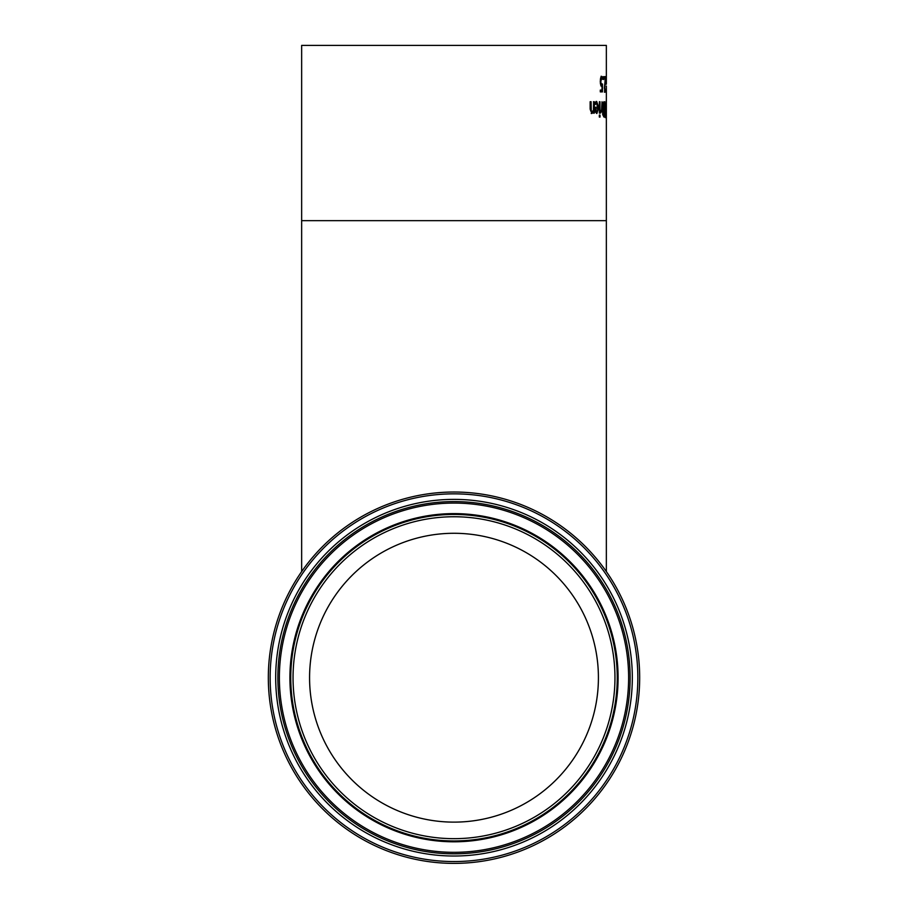 <?xml version="1.0" encoding="UTF-8"?>
<svg xmlns="http://www.w3.org/2000/svg" width="908" height="908" viewBox="0 0 908 908"><rect width="100%" height="100%" fill="white"/><g stroke="black" fill="none" stroke-linecap="round" stroke-linejoin="round"><path stroke-width="1.36" d="M602.004 86.033L600.71 85.17L600.267 81.482L600.653 77.816L601.652 76.329L602.606 77.191L602.606 79.348L601.641 78.088L600.858 81.493L601.096 83.695L602.469 84.024L602.469 91.878L600.29 91.878L600.29 90.096L602.004 90.096L602.004 86.033L601.028 86.112M601.845 84.387L601.845 86.033M601.845 90.096L601.845 91.878M600.313 83.082L601.743 84.399M601.641 78.088L600.404 79.2M601.028 76.329L601.981 78.27M601.096 83.695L600.46 83.695M601.073 79.019L600.438 79.019M602.606 77.191L601.981 77.191M606.249 115.225L605.988 117.291L605.568 115.225L605.375 109.346L605.988 101.412L606.101 115.225M605.988 115.532L605.988 103.16L605.602 115.532M603.854 101.73L603.854 103.455M603.854 109.085L603.854 110.776M603.854 115.237L603.854 116.962M602.572 108.688L604.138 109.085L604.138 103.455L602.606 104.102M603.843 103.455L602.549 104.102M602.628 114.839L604.138 115.237L604.138 110.776L603.264 111.287L602.685 114.839M603.729 110.776L602.64 111.287M603.173 104.102L603.196 108.688L602.617 108.688M603.775 116.962L602.628 113.534L602.469 106.406L602.821 102.967L604.478 101.73L604.478 116.962L603.775 116.962M605.114 111.718L605.171 117.643L604.921 111.718M599.972 113.16L599.382 113.16L599.382 101.73L599.972 101.73L599.972 113.16M600.415 111.105L600.415 113.103L601.55 111.457L600.006 113.16M600.744 111.185L601.55 109.845L602.027 101.73L601.55 111.457M601.402 110.322L601.402 111.457M596.715 103.149L595.183 104.533L595.183 102.434L596.704 101.469L598.724 107.382L596.885 113.489L595.614 112.206L595.103 107.246L598.066 107.246L596.715 103.149L595.16 103.66M596.057 101.469L598.054 108.722M597.884 110.47L596.545 113.421M595.455 111.014L596.919 111.9L598.066 108.722L595.194 108.722L595.455 111.014L596.919 111.9M595.852 108.722L596.102 111.014M595.818 103.66L595.183 103.66M599.337 115.066L600.006 115.066L600.006 117.064L599.337 117.064L599.337 115.066L599.337 117.064M593.457 111.888L591.88 113.489L590.143 109.153L590.143 101.73L591.097 101.73L591.278 110.799L592.118 111.661L593.457 110.277L593.628 101.73L593.628 113.16L592.799 111.888L591.21 113.489M590.143 101.73L590.597 110.799L592.118 111.661M593.457 101.73L594.297 101.73L594.297 113.16L593.457 113.16M606.351 84.172L606.351 80.846M605.738 82.39L606.147 84.24L605.738 82.39M604.728 78.417L604.285 76.647L605.545 76.647L605.284 78.803M604.898 90.437L604.433 92.207M604.932 76.647L604.932 78.417M605.545 78.803L604.705 87.906L605.511 91.288L604.898 91.288M605.511 91.288L605.057 92.207L604.388 88.019L605.341 78.417L604.285 78.417M605.069 90.437L604.49 90.437M603.309 76.647L603.775 79.563L603.309 76.647M606.351 86.056L606.351 220.655L301.649 220.655L301.649 45.4L606.351 45.4L606.351 82.322M269.108 694.768A185.686 185.686 0 0 0 561.223 829.299A185.686 185.686 0 0 0 531.668 509.048A185.686 185.686 0 0 0 269.108 694.768M310.184 690.977A144.429 144.429 0 0 1 514.416 546.525A144.429 144.429 0 0 1 537.4 795.612A144.429 144.429 0 0 1 310.184 690.977M600.858 81.493L600.267 81.493M598.724 107.382L598.088 107.382M591.278 110.799L590.597 110.799M591.097 108.245L590.416 108.245M270.924 694.597A183.859 183.859 0 0 1 530.908 510.705A183.859 183.859 0 0 1 560.168 827.801A183.859 183.859 0 0 1 270.924 694.597M276.441 694.087A178.32 178.32 0 0 0 556.979 823.284A178.32 178.32 0 0 0 528.592 515.733A178.32 178.32 0 0 0 276.441 694.087M291.445 692.702A163.247 163.247 0 0 0 548.273 810.98A163.247 163.247 0 0 0 522.282 529.421A163.247 163.247 0 0 0 291.445 692.702M293.727 692.498A160.954 160.954 0 0 1 521.328 531.509A160.954 160.954 0 0 1 546.945 809.119A160.954 160.954 0 0 1 293.727 692.498M290.605 692.781A164.087 164.087 0 0 0 548.761 811.673A164.087 164.087 0 0 0 522.633 528.66A164.087 164.087 0 0 0 290.605 692.781M278.62 693.894A176.129 176.129 0 0 1 527.673 517.73A176.129 176.129 0 0 1 555.707 821.502A176.129 176.129 0 0 1 278.62 693.894M280.118 693.746A174.62 174.62 0 0 0 554.833 820.265A174.62 174.62 0 0 0 527.049 519.092A174.62 174.62 0 0 0 280.118 693.746M301.649 220.655L301.649 571.552M606.351 220.655L606.351 571.552"/></g></svg>
